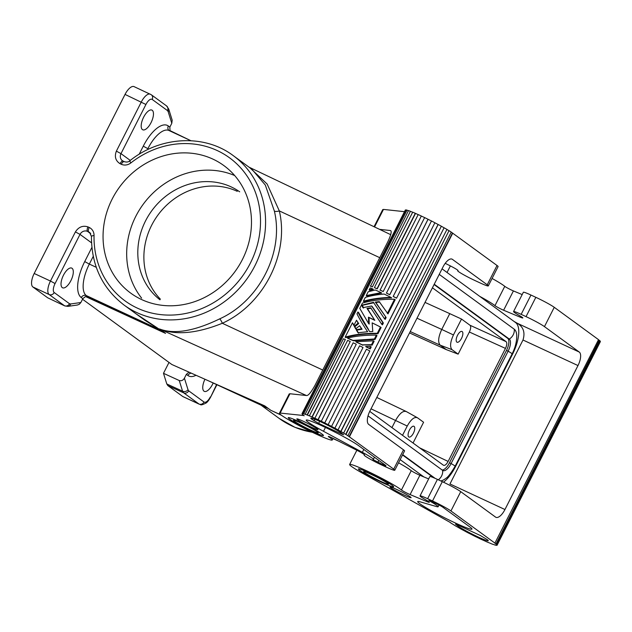 <?xml version="1.0" encoding="UTF-8"?>
<svg xmlns="http://www.w3.org/2000/svg" width="632" height="632" viewBox="0 0 632 632"><rect width="100%" height="100%" fill="white"/><g stroke="black" fill="none" stroke-linecap="round" stroke-linejoin="round"><path stroke-width="0.95" d="M443.482 482.208A27.642 11.518 114.9 0 0 455.593 466.432L512.599 354.078A27.642 11.518 -65.1 0 0 515.617 322.589L442.052 268.829M423.827 476.907L400.167 459.622M402.529 454.961L433.663 477.721M435.085 478.329L402.687 454.645M445.394 478.701A21.717 9.046 -65.1 0 1 441.341 480.794M438.308 479.791A9.638 8.73 -53.8 0 0 442.653 470.382L368.037 415.848M143.614 117.228A10.855 4.527 -65.1 0 1 151.901 110.094A10.855 4.527 -65.1 0 1 151.04 122.655A10.855 4.527 -65.1 0 1 142.753 129.789A10.855 4.527 -65.1 0 1 143.614 117.228M434.081 284.542L507.654 338.302A10.657 4.44 114.9 0 1 506.485 350.444L449.478 462.806L451.106 463.564A10.657 4.44 -65.1 0 1 442.945 470.556L442.969 470.571M442.123 469.987A10.657 4.44 114.9 0 0 449.478 462.806M417.002 318.204L441.744 329.438L449.755 313.638L461.518 319.049L453.444 334.952C450.205 342.094 449.731 347 452.038 349.662L458.145 354.133L469.371 332.013C470.872 328.727 471.093 326.475 470.018 325.267L506.121 341.659C507.196 342.876 506.983 345.119 505.474 348.406L448.127 461.439C446.389 464.552 444.825 465.816 443.435 465.231L369.744 411.377M506.121 341.659L432.43 287.805M82.531 299.236L171.849 364.506L264.753 405.886L270.82 410.31L281.438 415.248M213.908 383.237L268.458 408.588A92.533 83.827 -53.8 0 1 267.139 407.972L208.552 380.851M402.521 435.329L407.237 426.039C411.029 419.308 414.442 416.551 417.476 417.784L423.59 422.247L413.052 443.024M391.943 427.603L395.537 420.517C399.606 413.257 403.255 410.31 406.494 411.677M216.578 384.58L210.551 397.252C208.931 400.175 207.462 402.086 206.143 402.979C199.27 406.431 201.15 404.061 199.341 404.235L183.067 396.675A11.842 4.938 -65.1 0 1 182.711 396.469L167.867 385.615L183.699 392.851L182.561 391.176A3.95 3.263 162.7 0 0 188.028 389.762L184.418 378.181L186.353 374.357L187.894 375.487A31.584 13.161 114.9 0 0 196.031 375.274M434.239 284.226L509.281 339.06A10.657 4.44 -65.1 0 1 508.112 351.202L451.106 463.564A9.638 0.719 -153.1 0 1 455.087 466.274M406.242 411.519L417.476 417.784M409.394 430.171A5.925 2.465 114.9 0 0 408.841 436.973A5.925 2.465 114.9 0 0 413.447 433.125A5.925 2.465 114.9 0 0 413.842 426.244A5.925 2.465 114.9 0 0 409.394 430.171M281.05 414.955L270.82 410.31L281.027 414.94M167.867 385.615L166.801 383.972L163.483 373.315L179.243 380.519C181.384 381.151 183.114 380.369 184.418 378.181M210.29 396.983A7.9 3.294 -65.1 0 1 204.025 402.031A3.95 3.579 126.2 0 1 198.993 404.03L183.699 392.851A3.95 3.579 -53.8 0 0 188.731 390.853L188.028 389.762M213.174 383A10.855 4.527 -65.1 0 1 212.597 384.232A10.855 4.527 -65.1 0 1 204.302 391.358A10.855 4.527 -65.1 0 1 204.95 379.247M188.992 372.145L186.353 374.357M163.483 373.315L169.005 362.428M371.031 408.817L407.237 426.039M263.892 406.566L267.139 407.972M439.232 274.391L514.266 329.225A21.717 9.046 -65.1 0 1 516.747 335.639M453.444 334.952L441.744 329.438C438.237 337.109 437.731 342.354 440.228 345.183L446.303 349.615L458.145 354.133M470.018 325.267L461.518 319.049M461.542 338.325A5.925 2.465 114.9 0 0 461.937 331.437A5.925 2.465 114.9 0 0 457.497 335.363A5.925 2.465 114.9 0 0 456.936 342.173A5.925 2.465 114.9 0 0 461.542 338.325M410.231 331.555L440.228 345.183L452.038 349.662M449.755 313.638L425.02 302.404M85.517 296.527L87.935 296.756L165.537 333.372L85.517 296.527L82.808 298.691L80.864 302.507L70.642 303.976A3.95 3.46 81.8 0 1 67.948 306.37L77.515 304.995M135.92 313.725L160.512 330.054A92.533 83.827 -53.8 0 0 161.832 330.67L159.469 328.94C175.815 335.434 196.765 333.546 222.314 323.276A3.95 0.83 64.6 0 0 219.699 318.86C194.261 331.2 174.179 334.565 159.469 328.94L306.409 395.521M90.763 233.737L87.564 231.399A5.925 5.364 -53.8 0 0 80.011 234.393L75.406 231.897L50.465 281.05L34.191 273.49A11.842 4.938 114.9 0 0 32.896 286.983L47.74 297.83L64.772 305.912L47.74 297.83M82.808 298.691L81.267 297.569A31.584 13.161 -65.1 0 1 84.72 261.585L91.877 247.468M91.529 242.814L80.011 234.393L55.071 283.555A7.9 3.294 114.9 0 0 54.21 292.545L69.504 303.723L70.642 303.976M63.453 275.236A10.855 4.527 114.9 0 0 62.434 287.718A10.855 4.527 114.9 0 0 70.879 280.663A10.855 4.527 114.9 0 0 71.598 268.047A10.855 4.527 114.9 0 0 63.453 275.236M77.325 305.019L79.261 304.316L80.864 302.507M90.265 233.042L88.788 231.968A5.925 5.364 126.2 0 1 89.61 232.45L91.443 236.455C91.458 265.44 102.321 288.295 124.022 305.027L145.005 320.361L160.512 330.054M55.071 283.555L50.465 281.05A11.842 4.938 114.9 0 0 49.17 294.544L64.464 305.722A3.95 3.579 -53.8 0 0 69.504 303.723M249.932 167.828L267.131 184.015L279.32 210.914C289.551 253.685 263.742 304.561 222.314 323.276L322.755 370.044M34.191 273.49L125.041 94.413A11.842 4.938 -65.1 0 1 134.087 86.631L151.261 94.729A3.95 3.579 -53.8 0 1 152.186 99.429L167.48 110.6L168.183 111.698A3.95 3.263 -17.3 0 0 168.705 109.02L166.548 105.9A3.95 3.579 126.2 0 1 167.48 110.6M122.979 161.065A5.925 5.364 126.2 0 1 122.371 160.686A5.925 5.364 126.2 0 1 120.981 153.639L116.375 151.135C114.313 156.633 115.538 160.82 120.064 163.696A3.95 1.643 -65.1 0 1 123.074 161.105L124.299 161.666C126.7 162.353 128.541 162.053 129.813 160.773C160.283 136.149 204.42 133.834 233.216 155.606L251.907 169.273L265.306 185.018L274.375 211.096A3.95 1.28 167.7 0 0 279.32 210.914L379.753 257.682M170.04 131.006L169.858 127.095L168.317 125.973A31.584 13.161 114.9 0 0 143.267 146.174L147.872 148.67A27.642 11.518 114.9 0 1 168.973 130.508L190.927 140.715M169.858 127.095L171.793 123.28L168.183 111.698M130.263 160.417L120.981 153.639L145.921 104.478A7.9 3.294 -65.1 0 1 152.186 99.429M172.18 120.199L171.793 123.28M122.371 160.686L123.074 161.105A3.95 1.643 -65.1 0 1 123.193 161.168L124.164 161.626M169.755 130.492L190.216 140.383M124.417 161.737A3.95 1.643 114.9 0 0 124.283 161.666A3.95 1.643 114.9 0 0 121.281 164.265A9.867 8.943 -53.8 0 0 130.903 162.89A88.583 80.256 -53.8 0 1 254.372 189.671A88.583 80.256 -53.8 0 1 192.389 311.845A88.583 80.256 -53.8 0 1 94.042 235.554A9.867 8.943 126.2 0 0 89.215 227.465L87.998 226.896A3.95 1.643 114.9 0 0 87.564 231.399L88.788 231.968A3.95 1.643 -65.1 0 1 89.215 227.465M116.375 151.135L141.315 101.981A11.842 4.938 -65.1 0 1 150.329 94.184M141.639 299.56A78.968 71.542 -53.8 0 0 239.275 265.163A78.968 71.542 -53.8 0 0 222.922 164.905A78.968 71.542 -53.8 0 0 212.897 159.106A78.968 71.542 -53.8 0 0 116.162 192.041A78.968 71.542 -53.8 0 0 129.118 291.921A78.968 71.542 -53.8 0 0 141.639 299.56M274.375 211.096C284.187 252.121 259.436 300.911 219.699 318.86M239.694 191.828A67.126 60.806 -53.8 0 0 231.17 186.898A67.126 60.806 -53.8 0 0 148.947 214.896A67.126 60.806 -53.8 0 0 159.959 299.789M75.406 231.897C78.637 226.943 82.839 225.276 87.998 226.896M234.685 175.554A78.968 71.542 -53.8 0 0 144.072 203.117A78.968 71.542 -53.8 0 0 141.631 298.154M237.245 191.338A67.126 60.806 -53.8 0 0 157.36 215.852A67.126 60.806 -53.8 0 0 160.362 299.149M371.316 474.434A13.817 1.035 -153.1 0 0 363.724 471.622A13.817 1.035 -153.1 0 0 380.764 481.339A13.817 1.035 -153.1 0 0 388.372 484.12A13.817 1.035 -153.1 0 0 371.316 474.434M446.303 349.615L409.536 332.922M310.581 430.044A13.817 1.035 26.9 0 1 293.525 420.359A13.817 1.035 26.9 0 1 301.132 423.14A13.817 1.035 26.9 0 1 318.18 432.857A13.817 1.035 26.9 0 1 310.581 430.044M495.559 517.102L460.736 491.657L450.94 510.964A15.792 1.185 -153.1 0 0 432.517 500.971L427.635 498.703A13.817 1.035 -153.1 0 0 420.035 495.899A13.817 1.035 -153.1 0 0 425.036 499.399L425.889 499.888A9.48 0.711 -153.1 0 1 429.302 502.298A9.48 0.711 -153.1 0 1 426.584 501.46L410.097 494.579L419.893 475.264A5.925 0.442 26.9 0 1 411.242 470.682A29.609 2.22 -153.1 0 0 398.555 462.798M419.893 475.264L428.646 478.922M460.736 491.657A15.792 1.185 -153.1 0 0 442.313 481.655L437.431 479.388A13.817 1.035 -153.1 0 0 429.831 476.67M514.085 321.467L517.229 323.236C523.399 326.886 525.318 332.479 522.996 340.008L449.96 483.97L504.952 509.526L577.988 365.565A11.842 4.938 114.9 0 0 579.283 352.071L544.46 326.625L554.256 307.31L598.528 339.661L494.88 543.164A27.247 2.046 26.9 0 1 495.962 544.01L496.302 544.176A27.642 2.07 26.9 0 1 496.926 544.808L600.25 341.154A27.642 2.07 26.9 0 0 599.618 340.522L599.278 340.356A27.247 2.046 26.9 0 0 598.496 339.732M410.097 494.579A5.925 0.442 26.9 0 1 401.438 489.99A29.609 2.22 -153.1 0 0 372.856 473.81A29.609 2.22 -153.1 0 0 349.63 464.488A29.609 2.22 -153.1 0 0 362.199 473.028L449.96 522.293A27.247 2.046 26.9 0 0 450.671 522.79L450.379 522.593M496.926 544.808L496.578 544.634A27.247 2.046 26.9 0 1 496.728 545.029L496.855 544.776M493.023 544.318L493 544.373A27.642 2.07 26.9 0 1 490.906 543.575L490.637 543.417A27.247 2.046 26.9 0 1 488.22 542.43L488.449 542.564A27.642 2.07 26.9 0 1 485.684 541.363L485.494 541.245A27.247 2.046 26.9 0 1 482.516 539.894L482.658 539.997A27.642 2.07 26.9 0 1 479.435 538.488L479.34 538.409A27.247 2.046 26.9 0 1 476.022 536.805L476.078 536.868A27.642 2.07 26.9 0 1 472.649 535.162L472.641 535.13A27.247 2.046 26.9 0 1 469.26 533.4L469.213 533.416A27.642 2.07 26.9 0 1 465.839 531.654L465.934 531.662A27.247 2.046 26.9 0 1 462.735 529.948L462.592 529.908A27.642 2.07 26.9 0 1 459.543 528.218L459.725 528.289A27.247 2.046 26.9 0 1 456.968 526.709L456.738 526.622A27.642 2.07 26.9 0 1 454.242 525.137L454.503 525.247A27.247 2.046 26.9 0 1 452.394 523.936L452.101 523.809A27.642 2.07 26.9 0 1 450.355 522.648M493 544.373L492.699 544.207A27.247 2.046 26.9 0 0 494.374 544.768L494.69 544.942A27.642 2.07 26.9 0 0 495.946 545.282L496.009 545.163M496.728 545.029L497.084 545.211L600.4 341.557A27.642 2.07 26.9 0 1 600.392 341.58L497.068 545.234A27.642 2.07 26.9 0 1 496.752 545.369L496.404 545.187A27.247 2.046 26.9 0 1 495.614 545.1L495.946 545.282M450.94 510.964L495.212 543.315M359.766 470.319A19.742 1.477 -153.1 0 0 378.813 480.92A19.742 1.477 -153.1 0 0 393.61 486.861A19.742 1.477 -153.1 0 0 392.314 485.447A19.742 1.477 -153.1 0 0 372.635 474.537A19.742 1.477 -153.1 0 0 358.423 468.999A19.742 1.477 -153.1 0 0 359.766 470.319M469.916 527.001A30.431 2.283 26.9 0 1 471.962 529.118A30.431 2.283 26.9 0 1 443.648 517.3A30.431 2.283 26.9 0 1 417.697 501.563A30.431 2.283 26.9 0 1 419.948 501.784L436.68 506.611A19.347 1.454 26.9 0 0 438.134 506.682A19.347 1.454 26.9 0 0 430.432 501.46L428.852 500.37L435.89 503.435A5.925 0.442 26.9 0 1 442.803 507.18L469.916 527.001M457.773 525.919A17.767 1.335 26.9 0 0 475.169 535.581A17.767 1.335 26.9 0 0 488.26 540.779A17.767 1.335 26.9 0 0 487.067 539.538L480.438 535.557L457.655 524.971L455.482 524.181L457.773 525.919L458.145 525.192M396.485 489.358A11.842 0.885 26.9 0 1 411.1 497.668A11.842 0.885 26.9 0 1 404.583 495.275A11.842 0.885 26.9 0 1 389.976 486.956A11.842 0.885 26.9 0 1 396.485 489.358M535.841 297.317L530.959 295.049L521.155 314.357L526.037 316.624L535.841 297.317A15.792 1.185 26.9 0 1 554.256 307.31M520.563 316.221L520.104 317.122L503.617 310.241L513.413 290.925A5.925 0.442 26.9 0 1 504.763 286.336A29.609 2.22 -153.1 0 0 492.075 278.451M513.413 290.925L522.174 294.583M530.959 295.049A13.817 1.035 -153.1 0 0 523.43 292.197M520.104 317.122A9.48 0.711 -153.1 0 0 522.822 317.959A9.48 0.711 -153.1 0 0 519.409 315.542L518.556 315.052A13.817 1.035 -153.1 0 1 513.555 311.56L523.359 292.245M503.617 310.241A5.925 0.442 26.9 0 1 494.967 305.651A29.609 2.22 -153.1 0 0 479.751 296.376M526.037 316.624A15.792 1.185 26.9 0 1 544.46 326.625M521.155 314.357A13.817 1.035 -153.1 0 0 513.555 311.56M495.875 517.292A11.842 4.938 114.9 0 0 504.952 509.526M496.302 544.176L599.618 340.522M495.962 544.01L599.278 340.356M379.579 229.361L390.355 230.522C391.974 230.846 391.2 234.464 388.024 241.377L314.989 385.338C311.189 392.18 308.4 395.585 306.631 395.545L289.946 393.752L280.142 413.067L303.905 415.548M445.22 263.323L449.226 265.329A9.48 0.711 26.9 0 1 458.05 270.591M452.409 259.357L487.233 284.803A15.792 1.185 26.9 0 1 488.307 285.846A15.792 1.185 26.9 0 1 479.609 282.702L474.727 280.426A13.817 1.035 26.9 0 1 457.687 270.717M374.555 226.967L383.466 209.413L404.504 211.673M446.927 229.448A27.247 2.046 -153.1 0 1 448.997 230.712L345.68 434.358A27.247 2.046 -153.1 0 0 343.381 432.967L343.626 433.07A27.642 2.07 -153.1 0 0 340.972 431.522L444.083 227.797A27.247 2.046 -153.1 0 0 441.349 226.256M405.902 210.101A27.247 2.046 -153.1 0 0 405.776 210.14L405.42 209.958A27.642 2.07 -153.1 0 0 405.325 210.045L302.009 413.699A27.642 2.07 -153.1 0 0 302.017 413.897L302.365 414.071A27.247 2.046 -153.1 0 0 302.752 414.584L302.404 414.41A27.642 2.07 -153.1 0 0 303.265 415.161L303.605 415.319A27.247 2.046 -153.1 0 0 304.197 415.769L303.873 415.619M407.024 210.14A27.642 2.07 -153.1 0 0 405.989 209.927L302.665 413.581A27.642 2.07 -153.1 0 1 303.7 413.794L407.024 210.14L303.7 413.794M408.469 210.653A27.247 2.046 -153.1 0 0 407.348 210.314M410.397 211.278A27.642 2.07 -153.1 0 0 408.501 210.59L370.534 286.201A27.247 2.046 -153.1 0 1 372.406 286.881L410.397 211.278L372.406 286.881M412.657 212.218A27.247 2.046 -153.1 0 0 410.682 211.436M418.179 214.611A27.247 2.046 -153.1 0 0 415.508 213.418L415.295 213.292A27.642 2.07 -153.1 0 0 412.68 212.186L374.405 287.623A27.642 2.07 -153.1 0 1 377.02 288.729L377.233 288.863A27.247 2.046 -153.1 0 0 374.65 287.773L374.405 287.623M421.331 216.018A27.642 2.07 -153.1 0 0 418.194 214.58L380.093 290.135A27.247 2.046 -153.1 0 1 383.182 291.557L421.331 216.018L383.182 291.557M396.612 298.185A27.642 2.07 -153.1 0 0 393.199 296.424L431.474 220.987L393.175 296.447A27.247 2.046 -153.1 0 1 396.541 298.185L434.887 222.748A27.642 2.07 -153.1 0 0 431.474 220.987L431.474 220.987A27.247 2.046 -153.1 0 0 428.062 219.304L428.03 219.257A27.642 2.07 -153.1 0 0 424.625 217.59A27.247 2.046 -153.1 0 0 421.449 216.112M340.972 431.522L340.767 431.451A27.247 2.046 -153.1 0 0 337.875 429.823L338.033 429.878A27.642 2.07 -153.1 0 0 334.881 428.156L438.079 224.478A27.247 2.046 -153.1 0 0 434.871 222.772M438.079 224.478L438.197 224.502A27.642 2.07 -153.1 0 1 441.357 226.224L338.033 429.878M343.626 433.07L446.95 229.416A27.642 2.07 -153.1 0 0 444.288 227.875M448.997 230.712L345.957 434.476A27.642 2.07 -153.1 0 1 347.9 435.732L347.6 435.59A27.247 2.046 -153.1 0 1 349.117 436.641L452.433 232.987A27.247 2.046 -153.1 0 0 451.201 232.126M347.9 435.732L451.224 232.078A27.642 2.07 -153.1 0 0 449.273 230.822M487.233 284.803L497.029 265.487L452.433 232.987M497.029 265.487A15.792 1.185 26.9 0 1 498.095 266.586L488.299 285.901M302.009 413.699A27.642 2.07 -153.1 0 1 302.104 413.612L302.452 413.794A27.247 2.046 -153.1 0 1 303.012 413.763L302.665 413.581M364.158 455.064A13.817 1.035 26.9 0 0 381.207 464.773L386.089 467.04A15.792 1.185 -153.1 0 0 394.779 470.24A15.792 1.185 -153.1 0 0 393.712 469.142L349.117 436.641M334.762 428.133A27.247 2.046 -153.1 0 0 331.492 426.403L331.563 426.403A27.642 2.07 -153.1 0 0 328.15 424.641L366.426 349.204A27.642 2.07 -153.1 0 1 369.839 350.958L331.563 426.403M366.426 349.204L328.15 424.641M328.134 424.664A27.247 2.046 -153.1 0 0 324.737 422.958L324.714 422.911A27.642 2.07 -153.1 0 0 321.309 421.244L321.388 421.315A27.247 2.046 -153.1 0 0 318.133 419.767L318.007 419.672A27.642 2.07 -153.1 0 0 314.878 418.234L315.044 418.344A27.247 2.046 -153.1 0 0 312.184 417.073L311.979 416.946A27.642 2.07 -153.1 0 0 309.364 415.84L309.609 415.982A27.247 2.046 -153.1 0 0 307.357 415.09L307.081 414.932A27.642 2.07 -153.1 0 0 305.185 414.244L305.493 414.418A27.247 2.046 -153.1 0 0 304.032 413.968M364.53 454.937A9.48 0.711 26.9 0 0 355.705 449.668L333.356 438.505A5.925 0.442 -153.1 0 0 328.324 436.42A5.925 0.442 -153.1 0 0 328.972 437.028A29.609 2.22 26.9 0 1 332.274 439.967A29.609 2.22 26.9 0 1 305.446 428.875A29.609 2.22 26.9 0 1 279.431 413.265M372.943 459.519L382.716 464.575A5.925 0.442 -153.1 0 0 385.955 465.792A5.925 0.442 -153.1 0 0 385.575 465.365L358.455 445.544A30.431 2.283 -153.1 0 0 327.969 428.662A30.431 2.283 -153.1 0 0 306.204 420.225A30.431 2.283 -153.1 0 0 323.497 431.293L325.448 427.453M373.014 459.496A19.347 1.454 -153.1 0 0 373.33 459.409A19.347 1.454 -153.1 0 0 362.357 452.299L323.497 431.293M312.01 419.395A17.767 1.335 -153.1 0 1 310.818 418.155L310.81 418.163A17.767 1.335 -153.1 0 1 323.94 423.361A17.767 1.335 -153.1 0 1 341.304 433.015L343.595 434.769L341.422 433.963L318.639 423.377L312.01 419.395L312.508 418.408M311.458 427.216A11.842 0.885 -153.1 0 0 317.967 429.626A11.842 0.885 -153.1 0 0 303.352 421.299A11.842 0.885 -153.1 0 0 296.835 418.913A11.842 0.885 -153.1 0 0 311.458 427.216M312.603 431.53A19.742 1.477 -153.1 0 0 323.458 435.535A19.742 1.477 -153.1 0 0 299.11 421.663A19.742 1.477 -153.1 0 0 288.239 417.689A19.742 1.477 -153.1 0 0 312.603 431.53M452.062 259.144L452.062 259.144A11.842 4.938 114.9 0 0 443.016 266.933L369.981 410.895A11.842 4.938 114.9 0 0 368.685 424.388L403.508 449.834L393.712 469.142M404.519 450.979A15.792 1.185 -153.1 0 0 403.508 449.834M452.757 233.137L349.441 436.791M318.133 419.767L356.282 344.235A27.642 2.07 -153.1 0 0 353.154 342.789L314.878 418.234M307.081 414.932L345.356 339.487L307.357 415.09M311.979 416.946L350.247 341.501L312.184 417.073M324.714 422.911L363.013 347.513L324.737 422.958M428.062 219.304L389.786 294.741A27.247 2.046 -153.1 0 0 386.428 293.098L424.625 217.59M415.508 213.418L377.233 288.863M362.871 345.254A27.247 2.046 -153.1 0 0 356.345 342.125L355.8 341.73A28.827 2.165 26.9 0 1 362.31 344.843L372.161 345.119L374.112 341.264L373.48 340.798L371.529 344.653L372.161 345.119M381.12 292.624L381.665 293.019L366.876 296.068L366.244 295.602L368.195 291.747L375.258 289.985A28.827 2.165 26.9 0 1 381.12 292.624L366.244 295.602M347.474 338.073C355.919 336.019 365.549 335.039 376.356 335.126L376.996 335.592L375.045 339.439L353.501 340.83A27.247 2.046 -153.1 0 0 348.058 338.499L347.474 338.073A28.827 2.165 26.9 0 1 352.956 340.435L353.501 340.83M387.361 313.433L394.565 299.244L395.197 299.71L388.001 313.899L379.216 301.646L375.321 302.08L386.152 317.548L385.22 319.373L384.588 318.907L385.512 317.082M379.761 302.041L375.866 302.475L386.152 317.548M373.97 302.736L362.492 305.28L363.487 308.092M384.588 318.907L373.433 302.333L361.654 305.224L362.902 307.658L371.577 305.983L372.122 306.378L383.371 323.023L382.447 324.84L381.807 324.382L370.652 307.808L366.987 308.408L374.823 320.353A27.247 2.046 -153.1 0 0 369.001 317.572L369.214 324.082L368.677 323.679L359.766 308.369L362.436 303.099C371.284 300.453 381.989 299.165 394.565 299.244M371.197 308.203L367.54 308.811L374.823 320.353M357.91 312.018C360.588 317.485 364.514 324.019 369.696 331.626L372.793 331.508L372.161 322.865A28.827 2.165 26.9 0 1 380.464 327.036L377.288 333.301C364.711 333.222 353.999 334.51 345.159 337.156L352.459 322.762L353.849 325.504L356.519 320.227L358.123 323.142L354.283 326.317L355.69 328.838L359.624 325.733L361.536 328.869L356.187 329.691L358.004 332.748L367.611 331.745C362.966 324.808 359.426 318.844 356.985 313.843L357.91 312.018L358.549 312.485L368.543 329.517M380.464 327.036L381.104 327.495L377.92 333.767C365.217 333.593 354.512 334.881 345.799 337.622L345.159 337.156M352.459 322.762L354.031 325.14M356.519 320.227L358.684 323.552L354.868 326.744L356.25 329.24M359.624 325.733L362.073 329.264L356.74 330.102L358.549 333.143M371.237 346.944L370.21 348.967A27.247 2.046 -153.1 0 0 366.228 346.928L365.644 346.502A28.827 2.165 26.9 0 1 369.57 348.501L370.597 346.478L371.237 346.944M373.322 289.345L369.76 290.388L369.12 289.922L370.155 287.9A28.827 2.165 26.9 0 1 372.73 288.919L373.322 289.345M391.018 297.427L391.603 297.862C380.606 298.075 371.411 299.37 364 301.74L363.361 301.274L365.32 297.427C370.51 295.815 376.775 294.686 384.138 294.046A28.827 2.165 26.9 0 1 391.018 297.427C380.132 297.696 370.921 298.983 363.361 301.274M371.529 344.653L362.31 344.843M355.8 341.73L373.48 340.798M375.045 339.439L374.405 338.973L376.356 335.126M374.405 338.973L352.956 340.435M369.001 317.572L368.464 317.177A28.827 2.165 26.9 0 1 374.27 319.95M368.464 317.177L368.677 323.679M381.807 324.382L382.739 322.557L383.371 323.023M371.577 305.983L382.739 322.557M361.86 304.814L362.492 305.28M361.654 305.224L362.286 305.683M366.987 308.408L367.54 308.811M375.321 302.08L375.866 302.475M377.288 333.301L377.92 333.767M358.123 323.142L358.684 323.552M354.283 326.317L354.868 326.744M361.536 328.869L362.073 329.264M356.187 329.691L356.74 330.102M365.644 346.502L370.597 346.478M369.57 348.501L370.21 348.967M372.73 288.919L369.12 289.922M350.247 341.501A27.642 2.07 -153.1 0 0 347.632 340.395L309.364 415.84M415.295 213.292L377.02 288.729M340.767 431.451L444.083 227.797M334.881 428.156L438.197 224.502M386.357 293.027A27.642 2.07 -153.1 0 1 389.754 294.694L428.03 219.257M383.055 291.463A27.642 2.07 -153.1 0 0 379.927 290.017M372.13 286.715A27.642 2.07 -153.1 0 0 370.226 286.035M345.356 339.487A27.642 2.07 -153.1 0 0 343.453 338.807L305.185 414.244M356.282 344.235L318.007 419.672M362.981 347.474A27.642 2.07 -153.1 0 0 359.584 345.807L321.309 421.244M302.104 413.612L405.42 209.958M302.452 413.794L405.776 210.14M336.564 440.101L333.025 438.497M198.993 404.03L182.711 396.469M507.654 338.302L509.281 339.06A9.638 8.73 126.2 0 0 514.266 329.225M166.801 383.972L182.561 391.176L179.243 380.519M204.025 402.031L188.731 390.853M419.648 447.851L448.127 461.439M187.894 375.487A3.95 3.579 126.2 0 1 191.322 373.18M445.923 478.282C447.756 477.437 450.813 473.439 455.087 466.282L512.086 353.92A9.638 0.719 -153.1 0 0 508.112 351.202L506.485 350.444M312.54 432.367L295.002 427.335L279.233 418.455A92.533 83.827 -53.8 0 0 312.303 432.256M469.371 332.013L505.474 348.406M87.935 296.756L86.3 295.571L160.489 330.038M161.832 330.67L165.537 333.372M54.21 292.545A3.95 3.579 126.2 0 1 49.17 294.544L32.896 286.983M81.267 297.569A3.95 3.579 126.2 0 1 86.3 295.571A27.642 11.518 -65.1 0 1 89.325 264.081L84.72 261.585M93.244 256.363L89.325 264.081L96.277 267.312M145.921 104.478L125.041 94.413M139.166 154.271L143.267 146.174M168.317 125.973A3.95 3.579 -53.8 0 0 169.242 130.674M129.813 160.773A3.95 0.498 51.9 0 0 130.903 162.89M120.064 163.696L121.281 164.265M91.443 236.439A3.95 1.019 1.2 0 1 94.042 235.554M124.022 305.027A92.533 83.827 -53.8 0 0 246.29 279.794A92.533 83.827 -53.8 0 0 233.24 155.622M401.438 489.99L411.242 470.682M517.229 323.236L579.283 352.071M494.967 305.651L504.763 286.336M522.996 340.008L577.988 365.565M442.313 481.655L432.517 500.971M427.635 498.703L437.431 479.388M426.584 501.46L427.034 500.56M383.197 463.627L382.716 464.575M378.829 460.428L377.865 462.324M362.357 452.299L363.795 449.455M341.422 433.963L341.746 433.331M318.639 423.377L319.666 421.347M314.033 420.88L314.855 419.261M332.977 438.592L339.092 441.365M406.107 411.448L376.798 397.457M512.086 353.92C515.143 347.884 516.707 341.967 516.755 336.153M216.902 384.73L210.551 397.252M64.788 305.92L67.948 306.37M249.008 167.156L390.718 234.67M166.548 105.9L151.261 94.729M172.117 119.977L168.705 109.012M279.233 418.455L261.356 405.389M318.662 431.901L318.18 432.849M364.198 470.69L363.716 471.63M349.63 464.488L356.859 450.253M438.118 506.746L439.019 504.984M447.045 272.479L450.379 265.906M429.831 476.591L420.035 495.899M382.771 209.54L374.049 226.73M374.436 457.228L373.33 459.409M333.088 438.371L332.266 439.991M289.243 393.886L279.447 413.194M394.779 470.24L404.575 450.924M293.532 420.343L294.014 419.403M388.364 484.136L388.846 483.196"/></g></svg>
